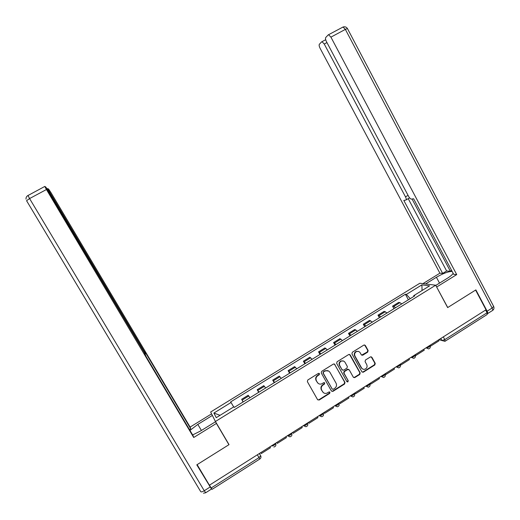 <?xml version="1.0" encoding="UTF-8"?>
<svg xmlns="http://www.w3.org/2000/svg" width="520" height="520" viewBox="0 0 520 520"><rect width="100%" height="100%" fill="white"/><g stroke="black" fill="none" stroke-linecap="round" stroke-linejoin="round"><path stroke-width="0.78" d="M319.481 373.666L318.389 373.393L307.781 379.997L307.353 381.628L317.59 399.672L319.15 400.043L329.68 393.406L329.979 392.275L329.056 391.931L326.775 393.231C324.981 393.731 323.57 393.204 322.556 391.664L321.711 390.169C320.801 388.102 321.262 386.373 323.076 384.976L324.441 384.118L324.74 382.987L323.784 382.649L321.659 383.89C319.813 384.462 318.357 383.955 317.291 382.356L316.44 380.854C315.536 378.788 315.991 377.052 317.811 375.654L319.183 374.803L319.481 373.666M318.156 383.376L316.134 380.634C315.231 378.573 315.686 376.838 317.506 375.447L318.87 374.595L319.065 373.315M317.714 399.841L318.838 399.796L329.355 393.166L329.583 391.931M323.356 392.632L321.392 389.935C320.489 387.875 320.944 386.146 322.757 384.748L324.123 383.897L324.331 382.635M367.718 352.112L368.134 350.512L365.359 345.481L363.954 345.02L352.339 352.248L351.916 353.86L361.881 371.781L363.2 372.262L374.829 364.962L375.245 363.363L371.904 357.318L370.552 356.844L365.495 359.996L365.072 361.601L366.737 364.604C367.523 366.606 366.977 368.128 365.092 369.154C363.591 369.616 362.407 369.187 361.55 367.868L354.991 356.076C354.211 354.159 354.705 352.664 356.466 351.585C358.033 351.026 359.281 351.435 360.204 352.82L361.296 354.79L362.668 355.257L367.718 352.112L367.334 351.943L367.75 350.344L364.624 344.942M435.682 285.214L447.649 307.593L475.599 290.069L486.018 309.797L209.391 485.212L197.125 464.64L229.028 444.639L215.417 421.499L435.682 285.214L419.848 283.25L210.659 412.009L215.417 421.499M334.925 364.442L333.522 363.981L321.692 371.339L321.262 372.957L331.416 390.962L332.963 391.339L344.572 384.02L344.994 382.408L334.334 363.942M337.077 361.751L348.797 354.465L350.2 354.926L360.185 372.847L359.762 374.452L354.627 377.656L353.314 377.175L349.258 369.909L347.724 369.531L344.435 371.585L344.012 373.197L348.25 380.763L347.802 381.973L346.879 381.628L336.654 363.37L337.077 361.751M485.635 310.037L487.071 312.754L487.116 314.529L445.218 341.159M209.469 485.166L211.159 488L258.993 457.62L259.786 459.03L212.121 489.326L211.159 488L211.51 489.053L196.8 464.841L228.924 444.704L216.411 423.436L193.713 437.496L46.443 189.527L29.581 198.562L204.256 490.744L210.054 487.065M249.925 397.741L248.761 396L242.093 400.121L243.23 401.875M242.093 400.121L243.055 401.986M248.761 396L248.177 395.278L241.534 399.373M258.694 392.321L257.192 389.714L259.025 392.119M265.668 388.011L263.776 385.651L257.192 389.714M274.209 382.733L272.714 380.133L274.69 382.434M281.275 378.365L279.247 376.103L272.714 380.133M289.594 373.224L288.119 370.63L290.225 372.834M296.757 368.791L294.6 366.626L288.119 370.63M304.863 363.786L303.394 361.199L305.637 363.304M312.117 359.3L309.822 357.234L303.394 361.199M320.002 354.425L318.552 351.845L320.925 353.86M327.353 349.882L324.928 347.906L318.552 351.845M335.029 345.137L333.587 342.563L336.082 344.487M342.466 340.541L339.918 338.663L333.587 342.563M349.934 335.926L348.504 333.359L351.13 335.185M357.454 331.279L354.783 329.485L348.504 333.359M364.722 326.788L363.304 324.226L366.054 325.962M372.326 322.082L369.531 320.378L363.304 324.226M379.392 317.72L377.988 315.159L380.854 316.81M387.082 312.962L384.163 311.35L377.988 315.159M393.946 308.724L392.554 306.169L393.796 306.449L395.544 307.736M401.726 303.914L399.951 302.647L398.684 302.387L392.554 306.169M410.241 298.656L406.387 294.424L421.889 284.863L429.598 285.857L413.719 295.666L414.778 295.847L234.299 407.401L233.883 406.783L216.261 417.671L213.876 413.062L231.036 402.487L233.681 406.906M406.387 294.424L405.385 294.249L230.653 401.908L231.036 402.487M408.388 299.8L405.385 294.249M413.719 295.666L413.797 296.452M213.876 413.062L220.077 415.311M422.065 290.511L421.889 284.863M331.584 391.183L332.631 391.105L344.221 383.799L344.643 382.194L334.594 364.254M323.577 372.06L323.278 373.197L332.183 388.993L333.106 389.337L334.692 388.356C336.499 386.965 336.954 385.236 336.057 383.182L329.986 372.392C328.887 370.747 327.392 370.253 325.5 370.91L323.258 371.859L323.278 373.197M332.261 389.11L322.959 372.99M328.601 371.02L325.182 370.708L324.695 370.962L325.013 371.163M323.258 371.859L324.695 370.962M353.541 377.462L354.478 377.344L359.392 374.25L359.808 372.645L349.538 354.4M348.647 369.408L347.542 369.239L344.091 371.384L343.668 372.996L348.25 380.763M346.983 381.771L347.445 381.751L347.893 380.549M345.04 362.356C344.116 360.971 342.869 360.562 341.296 361.121C339.501 362.2 338.995 363.701 339.781 365.638L342.115 369.804L343.655 370.188L346.944 368.134L347.366 366.522L345.04 362.356M343.675 361.101L340.951 360.932C339.157 362.011 338.65 363.512 339.437 365.443L339.781 365.638M342.362 370.103L339.437 365.443M361.608 355.141L367.334 351.943M358.67 351.494L356.103 351.423C354.341 352.495 353.847 353.99 354.621 355.901L354.991 356.076M362.557 368.934L361.173 367.673L354.621 355.901M362.141 372.086L363.025 371.956L374.433 364.774L374.849 363.175L371.196 356.785M261.293 453.563L260.754 452.647L261.293 453.563L270.459 447.746L269.919 446.829M215.566 421.753L216.411 423.436M215.547 421.714L200.447 431.054L192.66 434.935M201.409 430.456L197.828 424.404L189.975 430.411M197.828 424.404L212.375 415.435M211.588 413.855L190.119 427.082L190.71 428.792L145.633 352.853L145.769 353.672L144.008 351.078L49.309 191.555L48.886 191.783M189.469 429.559L190.71 428.792M211.419 489.112L205.744 492.713L204.256 490.744C202.28 491.913 201.084 492.18 200.668 491.562L26.566 200.707L29.581 198.562L28.002 195.494L44.843 186.42L45.942 187.219L144.196 352.313L146.309 356.882L193.063 435.624L193.713 437.496M227.962 442.819L228.924 444.704M190.119 427.082L51.09 192.81L48.776 189.293L47.755 188.546L49.309 191.555M44.811 186.498L46.443 189.527M425.575 283.959L436.41 277.277C442.943 273.468 448.188 271.512 452.14 271.414M435.793 285.422L447.246 278.337C450.313 276.413 452.29 274.755 453.167 273.351M487.461 313.8C487.916 313.43 487.806 312.565 487.13 311.2L475.878 289.894L447.74 307.534L436.612 286.949M436.748 286.969L456.716 274.599L453.694 274.346L413.615 198.757L411.392 199.121C410.488 198.952 409.546 198.016 408.571 196.313L326.489 41.717C325.514 39.715 325.267 38.318 325.741 37.505L328.198 34.905L343.031 27.034L345.371 29.393L330.915 37.135L328.608 34.749M451.64 270.465L450.372 271.252L446.635 270.972L442.663 273.423L439.887 273.189L320.106 48.315C319.163 46.384 318.909 45.039 319.351 44.278L321.653 41.841L325.695 39.728M422.935 283.634L439.887 273.189M456.716 274.599L330.915 37.135M326.95 42.582L324.252 44.025L405.496 196.865C406.38 198.698 406.484 199.771 405.801 200.083L403.806 200.415L442.663 273.423M324.252 44.025L322.023 41.698M412.048 199.024L450.372 271.252M408.219 198.653L446.635 270.972M285.883 436.709L286.416 437.625L277.322 443.391L276.796 442.475M276.738 442.507L277.322 443.391M301.717 426.666L302.237 427.583L293.228 433.303L292.702 432.387M292.611 432.445L293.228 433.303M317.414 416.715L317.935 417.625L308.997 423.293L308.477 422.383M308.353 422.461L308.997 423.293M332.988 406.841L333.502 407.751L324.636 413.374L324.116 412.464M323.96 412.562L324.636 413.374M348.426 397.046L348.94 397.956L340.145 403.533L339.632 402.623M339.443 402.747L340.145 403.533M363.747 387.335L364.247 388.238L355.531 393.77L355.024 392.866M342.257 370.065L341.77 369.61M354.803 393.01L355.531 393.77M378.937 377.702L379.438 378.606L370.786 384.091L370.286 383.188M370.032 383.351L370.786 384.091M361.374 367.783L361.699 368.362M394.004 368.147L394.505 369.044L385.925 374.491L385.424 373.588M385.138 373.769L385.925 374.491M408.954 358.663L409.448 359.567L400.933 364.962L400.439 364.065M400.127 364.267L400.933 364.962M423.781 349.265L424.268 350.162L415.825 355.518L415.337 354.621M415.246 355.297L415.825 355.518M438.49 339.937L438.971 340.834L430.599 346.144L430.112 345.248M430.19 346.008L430.599 346.144M438.951 339.644L441.903 340.522L444.782 339.619L487.071 312.754M440.798 338.475L441.903 340.522L444.957 341.322L444.782 339.619L443.313 336.882M259.409 453.499L260.683 455.806L258.993 457.62L257.348 454.805M385.365 311.649L379.165 315.484M370.669 320.73L364.416 324.591M355.856 329.875L349.55 333.769M340.918 339.092L334.568 343.018M325.871 348.387L319.462 352.346M310.694 357.76L304.239 361.745M295.399 367.204L288.892 371.222M279.981 376.727L273.416 380.776M264.433 386.321L257.816 390.41M399.951 302.647L393.796 306.449M425.965 347.88L426.062 347.913C427.863 347.796 429.201 347.081 430.085 345.787L429.956 345.547M426.023 347.841L428.623 348.901C430.144 348.329 430.632 347.295 430.085 345.787L429.878 345.397M411.073 357.325L411.171 357.357C412.951 357.26 414.297 356.544 415.2 355.212L415.064 354.965M411.125 357.286L413.725 358.351C415.266 357.786 415.753 356.74 415.2 355.212L414.999 354.835M396.058 366.841L396.149 366.886C397.917 366.808 399.269 366.08 400.199 364.709L400.056 364.455M396.11 366.808L398.71 367.881C400.263 367.315 400.757 366.256 400.199 364.709L399.997 364.344M380.926 376.441L381.01 376.487C382.766 376.428 384.118 375.7 385.067 374.29L384.924 374.023M380.972 376.409L383.565 377.488C385.138 376.922 385.638 375.856 385.067 374.29L384.878 373.938M365.664 386.12L365.749 386.165C367.484 386.132 368.843 385.392 369.818 383.942L369.72 383.76M365.709 386.094L368.29 387.173C369.889 386.613 370.396 385.535 369.818 383.942L369.629 383.604M350.279 395.87L350.356 395.922C352.072 395.915 353.438 395.168 354.445 393.673L354.432 393.653M350.318 395.85L352.885 396.942C354.51 396.383 355.03 395.298 354.445 393.673L354.263 393.348M338.767 403.175L338.943 403.488C339.541 405.138 339.007 406.237 337.35 406.79L334.841 405.762C336.544 405.776 337.909 405.022 338.943 403.488L338.832 403.234M319.131 415.63L319.195 415.688C320.879 415.727 322.25 414.954 323.317 413.381L323.219 413.134M319.15 415.61L321.678 416.722C323.375 416.175 323.921 415.064 323.317 413.381L323.147 413.082M307.431 423.046L307.554 423.351C306.462 424.976 305.084 425.757 303.42 425.692L303.355 425.626M303.375 425.62L305.87 426.738C307.606 426.205 308.172 425.074 307.554 423.351L307.392 423.066M291.558 433.108L291.668 433.407C290.537 435.078 289.153 435.871 287.508 435.779L287.456 435.715M287.469 435.708L289.919 436.839C291.707 436.319 292.292 435.175 291.668 433.407L291.512 433.141M275.548 443.261L275.646 443.547C274.482 445.263 273.091 446.069 271.466 445.952L271.414 445.887M275.626 443.397L275.867 444.106M291.655 433.29L291.856 433.849M307.554 423.267L307.704 423.676M260.93 456.476L260.637 455.611M329.355 393.166L329.68 393.406M344.643 382.194L344.994 382.408M344.221 383.799L344.572 384.02M332.631 391.105L332.963 391.339M331.851 388.765L332.183 388.993M349.843 354.75L350.2 354.926M359.808 372.645L360.185 372.847M359.392 374.25L359.762 374.452M354.478 377.344L354.841 377.553M347.366 369.33L347.724 369.531M344.091 371.384L344.435 371.585M343.668 372.996L344.012 373.197M362.44 355.004L362.817 355.173M361.173 367.673L361.55 367.868M371.507 357.143L371.904 357.318M374.849 363.175L375.245 363.363M374.433 364.774L374.829 364.962M363.025 371.956L363.409 372.157M364.975 345.325L365.359 345.481M367.75 350.344L368.134 350.512M28.119 195.429L28.002 195.494C26.52 196.319 25.864 197.542 26.046 199.167M143.605 351.312L144.008 351.078M145.724 353.697L145.178 354.022M27.995 195.436L27.131 196.086M487.13 311.2L492.115 308.042L345.371 29.393L347.425 28.522C346.326 26.943 344.864 26.448 343.031 27.034L342.602 27.203M405.496 196.865L408.063 195.351M409.591 197.841L406.088 199.908M439.524 283.114L436.41 277.277M347.484 28.639L493.656 306.43L492.115 308.042C492.895 309.667 492.915 310.557 492.154 310.713L487.663 313.567M493.493 306.118L493.656 306.43C494.325 308.029 493.981 309.368 492.615 310.447M275.502 443.293L275.646 443.547C276.283 445.361 275.672 446.524 273.825 447.025M259.356 453.531L260.683 455.806C261.255 457.132 260.962 458.204 259.798 459.024M332.397 391.216L332.728 391.45M354.263 377.449L354.627 377.656M347.542 369.239L347.9 369.434M347.445 381.751L347.802 381.973M340.951 360.932L341.296 361.121M362.291 355.082L362.668 355.257M356.103 351.423L356.466 351.585M362.824 372.06L363.2 372.262M203.45 493.207L205.634 492.778M47.73 188.617L47.151 188.929"/></g></svg>

